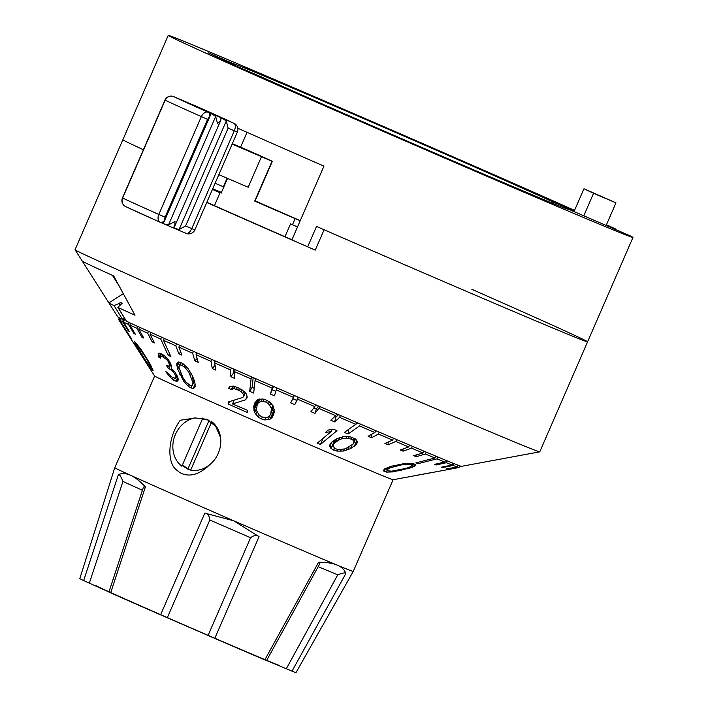 <?xml version="1.0" encoding="UTF-8"?>
<svg xmlns="http://www.w3.org/2000/svg" width="708" height="708" viewBox="0 0 708 708"><rect width="100%" height="100%" fill="white"/><g stroke="black" fill="none" stroke-linecap="round" stroke-linejoin="round"><path stroke-width="1.06" d="M237.826 128.245A253.376 2.301 23.5 0 0 261.818 138.848A253.376 2.301 23.5 0 0 323.954 166.132L291.873 239.915A253.376 2.301 23.5 0 0 315.246 250.128L324.105 229.746A253.376 2.301 23.5 0 0 587.587 341.822A253.376 2.301 -156.5 0 1 316.529 226.436L307.67 246.818A253.376 2.301 -156.5 0 1 229.737 212.63A253.376 2.301 -156.5 0 1 206.754 202.479M574.241 211.108L552.523 201.736A182.257 1.655 23.5 0 0 484.493 171.345A182.257 1.655 23.5 0 0 233.551 63.747L208.249 52.826L236.127 66.003L261.429 76.924A182.257 1.655 23.5 0 0 316.706 101.518A182.257 1.655 23.5 0 0 567.736 209.108A182.257 1.655 23.5 0 0 566.453 208.32L629.722 235.631A253.376 2.301 -156.5 0 1 632.961 237.472A253.376 2.301 -156.5 0 1 283.97 87.898A253.376 2.301 -156.5 0 1 168.238 35.4L122.865 139.75A253.376 2.301 23.5 0 0 143.397 149.724A253.376 2.301 -156.5 0 1 122.865 139.75L75.039 249.747A253.376 2.301 23.5 0 0 75.048 249.782A253.376 2.301 23.5 0 0 190.771 302.245A253.376 2.301 23.5 0 0 539.726 451.837A253.376 2.301 23.5 0 0 539.761 451.819L587.587 341.822A253.376 2.301 -156.5 0 0 471.855 289.324M168.238 35.4A253.376 2.301 -156.5 0 1 517.229 184.974A253.376 2.301 -156.5 0 1 574.551 210.4M606.437 224.763A253.376 2.301 -156.5 0 1 615.792 229.047L606.349 224.967M583.781 215.798L593.561 193.302L583.958 188.762L574.029 211.586M583.958 188.762L615.969 202.842L593.561 193.302M615.579 229.525L615.792 229.047M552.523 201.736L551.966 203.01M215.099 183.284L223.392 186.735L227.1 178.221M240.578 147.22L247.048 132.334M255.128 200.86L276.129 210.081A195.585 1.779 23.5 0 0 300.236 220.666M233.18 64.605L233.551 63.747M232.321 143.68L241.171 147.468A51.675 0.469 -156.5 0 1 241.03 147.37L244.641 148.866A56.233 0.513 -156.5 0 1 272.297 161.389A56.233 0.513 -156.5 0 1 271.996 161.309L254.712 201.054A56.233 0.513 23.5 0 0 255.013 201.134L272.297 161.389M300.219 220.71L295.147 218.595L292.475 224.737M254.712 201.054A51.675 0.469 -156.5 0 0 294.74 218.427A51.675 0.469 23.5 0 0 295.147 218.595M271.996 161.309A51.675 0.469 -156.5 0 1 261.473 156.68L232.136 144.105M218.843 174.681L248.181 187.248L261.473 156.68M188.638 103.014L173.752 96.642A6.664 3.345 113.2 0 0 173.726 96.624A6.664 6.664 0 0 0 164.982 100.093L165.159 100.191A6.664 6.46 -64.4 0 1 173.752 96.642A137.803 1.248 -156.5 0 0 208.267 112.298L233.914 123.289A6.664 6.505 -64.2 0 1 234.162 123.396L233.914 123.289A6.664 3.345 -66.8 0 1 234.304 130.785L228.144 128.139L226.268 121.015L222.445 118.369L220.967 118.749L220.834 117.926M187.107 102.359L199.399 107.634A6.664 3.345 -66.8 0 0 199.364 107.616A6.664 3.345 -66.8 0 0 199.337 107.598L188.443 102.934M178.027 98.474L173.726 96.624M210.887 112.749L210.577 112.599A97.793 0.885 23.5 0 0 230.658 121.714M199.497 107.678A6.664 4.496 114 0 0 199.452 107.651A6.664 4.496 114 0 0 199.399 107.634L210.577 112.599M185.602 225.976L179.124 229.445L174.584 228.427L186.089 233.357A6.664 3.345 -66.8 0 0 191.762 228.613L234.304 130.785L237.375 132.06L194.833 229.888L191.762 228.613L185.602 225.976L228.144 128.139M164.486 220.365A6.664 3.345 113.2 0 1 160.451 222.374A6.664 3.345 113.2 0 1 160.415 222.356A6.664 4.629 114 0 1 160.362 222.33A6.664 4.629 114 0 1 158.804 214.436L201.346 116.599A144.467 1.31 -156.5 0 1 165.159 100.191L122.626 198.019A144.467 1.31 23.5 0 0 158.804 214.436L165.053 217.161L164.167 221.56L163.221 222.622L163.982 223.887L168.522 224.896L175 221.427L174.779 226.109L173.141 227.604M173.823 227.171L174.584 228.427L160.451 222.374A6.664 6.664 0 0 1 160.362 222.33L125.679 206.603A6.664 6.46 115.6 0 1 122.626 198.019L122.44 197.93A6.664 6.664 0 0 0 125.679 206.603M163.221 222.622L162.539 223.055M220.967 118.749L220.825 120.192L217.533 123.599L215.666 116.475L211.842 113.829L210.364 114.2L210.232 113.386M210.364 114.2L210.223 115.652L207.586 119.333L201.346 116.599A6.664 4.629 -66 0 1 208.267 112.298A6.664 3.345 113.2 0 1 209.559 116.714M165.053 217.161L207.586 119.333M297.51 226.941A214.48 1.947 -156.5 0 1 290.537 223.887L284.961 236.711M292.493 224.702L290.537 223.887M212.435 189.417A214.48 1.947 -156.5 0 0 220.02 192.788L214.427 205.656M212.719 188.762L221.454 192.399M447.164 460.837L446.35 462.713A185.584 1.681 23.5 0 0 452.076 465.023L452.881 463.165M457.607 465.032L456.819 466.864A185.584 1.681 23.5 0 1 453.182 465.466L453.987 463.607M459.66 465.802L458.908 467.537A185.584 1.681 23.5 0 1 457.421 467.076L458.209 465.262M458.996 467.537L459.74 465.829L459.014 467.528A185.584 1.681 23.5 0 0 459.014 467.528L448.084 469.554M197.107 358.505L194.842 360.876L198.231 362.372L196.019 354.717A185.584 1.681 23.5 0 0 203.391 357.974A185.584 1.681 23.5 0 0 210.984 361.319L211.807 359.425M231.392 368.027L230.569 369.921A185.584 1.681 23.5 0 1 214.63 362.921L215.453 361.027M251.889 377.01L251.066 378.904A185.584 1.681 23.5 0 1 234.41 371.611L235.233 369.718M251.066 378.904L249.703 391.329L253.685 393.073L255.057 380.647L255.88 378.753M255.057 380.647A185.584 1.681 23.5 0 0 272.164 388.117L272.987 386.223M294.351 395.515L293.528 397.409A185.584 1.681 23.5 0 1 276.226 389.887L277.049 387.984M315.635 404.746L314.812 406.64A185.584 1.681 23.5 0 1 297.599 399.179L298.422 397.285M336.512 413.773L335.689 415.667A185.584 1.681 23.5 0 1 318.83 408.383L319.653 406.489M356.646 422.455L355.823 424.349A185.584 1.681 23.5 0 1 339.592 417.357L340.415 415.463M355.823 424.349L344.336 432.384L348.071 433.986L359.549 425.951L360.372 424.057M359.549 425.951A185.584 1.681 23.5 0 0 374.904 432.535L375.727 430.641M393.453 438.225L392.63 440.111A185.584 1.681 23.5 0 1 378.399 434.031L379.223 432.137M409.534 445.066L408.711 446.952A185.584 1.681 23.5 0 1 395.825 441.482L396.648 439.588M423.729 451.067L422.906 452.952A185.584 1.681 23.5 0 1 411.569 448.164L412.392 446.279M435.801 456.138L434.986 458.014A185.584 1.681 23.5 0 1 425.375 453.996L426.198 452.111M434.986 458.014L415.923 462.837L417.968 463.687L437.031 458.864L437.854 456.987M437.031 458.864A185.584 1.681 23.5 0 0 444.757 462.059L445.571 460.182M446.35 462.713L436.093 464.988L435.951 464.014M447.987 469.563L458.908 467.537M457.421 467.076L446.536 468.811M456.819 466.864L446.589 469.13M453.182 465.466L442.571 467.599L442.465 466.961M452.076 465.023L441.473 467.156L442.571 467.599M444.757 462.059L434.508 464.342L436.093 464.988M425.375 453.996L416.189 456.713L416.047 454.987M422.906 452.952L413.711 455.678L416.189 456.713M411.569 448.164L403.073 451.182L402.994 448.987M408.711 446.952L400.215 449.969L403.073 451.182M395.825 441.482L388.117 444.828L388.161 442.058M392.63 440.111L384.922 443.465L388.117 444.828M378.399 434.031L371.558 437.756L371.833 434.216M374.904 432.535L368.071 436.261L371.558 437.756M339.592 417.357L334.698 421.906L335.716 417.304L338.557 414.658M335.689 415.667L330.786 420.225L334.698 421.906M318.83 408.383L314.963 413.384L316.334 408.932L318.582 406.02M314.812 406.64L310.945 411.64L314.963 413.384M297.599 399.179L294.785 404.64L298.148 397.161M293.528 397.409L290.714 402.87L294.785 404.64M276.226 389.887L274.474 395.807L270.412 394.037L272.164 388.117M234.41 371.611L234.729 378.435L230.888 376.753L230.569 369.921M214.63 362.921L215.922 370.178L212.276 368.576L210.984 361.319M401.454 478.201L393.09 479.75A130.024 1.177 -156.5 0 1 214.02 402.985A130.024 1.177 -156.5 0 1 154.636 376.063L118.625 319.547A185.584 1.681 23.5 0 0 118.625 319.547A185.584 1.681 23.5 0 0 119.316 319.998L131.281 338.424L119.732 320.22A185.584 1.681 23.5 0 0 122.581 321.644L128.334 330.893L129.254 331.335L123.502 322.087A185.584 1.681 23.5 0 0 128.467 324.423L133.909 333.53L135.325 334.185L129.883 325.078A185.584 1.681 23.5 0 0 136.883 328.3L141.901 337.203L143.777 338.061L138.759 329.149A185.584 1.681 23.5 0 0 147.689 333.194L152.158 341.858L154.477 342.902L150.016 334.238A185.584 1.681 23.5 0 0 160.734 339.044L168.159 355.354L170.876 356.566L163.451 340.265A185.584 1.681 23.5 0 0 175.788 345.761L178.841 353.788L181.921 355.159L178.867 347.124A185.584 1.681 23.5 0 0 192.629 353.221L194.842 360.876M406.445 463.253L391.666 466.147L384.895 468.678L383.134 470.723L386.453 472.103L392.648 471.909L410.481 467.908L414.189 466.475L415.844 464.678L412.525 463.298L406.445 463.253M343.681 436.553L336.663 438.748L331.194 442.642L329.654 445.173L330.972 448.553L336.849 451.076L343.371 451.058L350.478 448.668L355.92 444.828L357.398 442.438L355.982 439.296L350.106 436.774L343.681 436.553M325.441 432.384L331.017 431.703L317.272 443.137L320.414 444.456L336.973 430.676L333.84 429.358L328.255 430.039L325.441 432.384M257.96 399.401L254.588 403.162L253.676 406.773L254.606 412.64L258.332 417.092L261.509 418.959L264.916 419.959L269.969 419.34L273.421 415.384L274.332 411.773L273.315 406.1L269.491 401.879L266.288 400.073L262.907 399.011L257.96 399.401M243.977 395.126L242.933 397.374L228.41 401.94L228.436 404.18L247.375 412.481L247.349 410.242L232.534 403.967L245.623 399.781L247.189 397.268L246.623 394.374L244.464 391.736L239.18 388.223L233.366 386.072L229.25 386.789L228.755 388.32L231.339 389.577L233.914 388.559L238.649 390.223L241.286 391.781L243.977 395.126L245.101 392.524M406.923 477.112L405.445 477.404M435.287 471.926L413.41 475.98M406.896 477.183L401.02 478.272M176.743 363.638L177.743 369.31L183.859 381.479L188.355 386.303L191.001 387.957L193.24 388.471L194.665 387.683L195.231 384.701L194.346 380.692L192.399 375.824L188.142 368.7L183.549 364.116L180.876 362.514L178.664 361.947L176.743 363.638M176.071 381.285L177.142 381.267L178.336 379.869L177.619 376.798L174.973 372.098L171.177 368.337L171.46 365.664L168.575 359.938L164.159 355.451L160.902 353.593L158.919 353.088L158.211 353.593L158.919 357.345L160.512 358.186L160.681 356.115L162.008 356.31L166.849 359.735L168.398 361.744L169.442 364.894L169.354 365.779L167.938 366.08L166.628 365.496L167.787 367.797L172.956 371.337L175.929 376.187L175.699 378.399L172.389 377.417L165.822 371.496L168.504 375.452L171.902 378.913L176.071 381.285L177.797 377.32M135.874 344.982L148.653 365.399L151.804 369.664L153.123 370.311L149.388 362.664L140.75 349.026L134.644 341.539L135.874 344.982L136.538 343.451M134.786 344.858L132.033 340.592M150.335 369.24L144.759 360.487L150.308 369.275M120.094 318.202L119.316 319.998M119.732 320.22L120.519 318.414M124.263 317.768L122.581 321.644M123.502 322.087L124.918 318.83M129.281 322.556L128.467 324.423M129.883 325.078L130.688 323.211M137.697 326.415L136.883 328.3M138.759 329.149L139.582 327.273M148.512 331.309L147.689 333.194M150.016 334.238L150.831 332.353M161.548 337.158L160.734 339.044M163.451 340.265L164.274 338.371M176.611 343.867L175.788 345.761M178.867 347.124L179.69 345.23M193.452 351.327L192.629 353.221M196.019 354.717L196.842 352.823M180.735 352.035L178.841 353.788M169.725 354.035L168.159 355.354M153.432 340.875L152.158 341.858M142.892 336.486L141.901 337.203M134.635 333.034L133.909 333.53M128.785 330.592L128.334 330.893M220.515 437.385L215.71 426.402L206.931 419.295L195.55 417.977L180.266 420.233C167.477 437.694 167.168 461.784 175.752 469.369L180.009 472.732L183.107 474.077C191.381 476.732 200.054 473.794 209.143 465.262M154.627 376.054L114.749 467.767A130.024 1.177 23.5 0 0 130.591 475.298A130.024 1.177 23.5 0 0 174.141 494.706A130.024 1.177 23.5 0 0 233.729 520.787L204.807 513.114L160.583 614.845L208.064 635.465L250.579 537.726L209.816 520.008L167.3 617.739M109.652 592.313L110.652 592.826L145.397 486.909C139.989 481.166 135.06 477.289 130.591 475.298C126.112 473.236 122.033 473.024 118.378 474.661L83.668 580.587L108.935 591.985M110.652 592.826A117.873 1.071 23.5 0 0 133.653 603.012A117.873 1.071 23.5 0 0 160.583 614.845M209.816 520.008C209.303 515.495 207.63 513.203 204.807 513.114M250.579 537.726C254.234 535.036 257.057 534.69 259.048 536.699L233.729 520.787A130.024 1.177 23.5 0 0 337.123 565.099C332.645 563.196 326.468 562.24 318.609 562.223L264.819 659.856L265.854 660.228M208.064 635.465L214.763 638.404A117.873 1.071 23.5 0 0 264.819 659.856M259.048 536.699L214.763 638.404M266.571 660.573L319.812 563.727L318.609 562.223M318.184 566.692L337.751 574.834C343.07 572.825 345.769 572.4 345.831 573.56C344.566 569.772 341.663 566.949 337.123 565.099A130.024 1.177 23.5 0 0 353.23 571.462A130.024 1.177 23.5 0 0 353.23 571.453L296.006 672.6A117.873 1.071 23.5 0 1 292.015 671.175L286.315 668.741L337.751 574.834M266.597 660.537L286.315 668.741M345.831 573.56L292.015 671.175M114.749 467.767L79.809 578.595A117.873 1.071 23.5 0 0 83.668 580.587M279.625 665.476A100.014 0.912 -156.5 0 1 141.866 606.437A100.014 0.912 -156.5 0 1 96.182 585.711M118.378 474.661C119.271 473.926 120.802 476.183 122.971 481.449L89.35 583.1M122.971 481.449L142.405 490.263M145.397 486.909L143.458 487.069L108.917 592.03M190.726 470.032L187.363 468.917L182.186 465.51M202.311 419.224L208.586 420.109M182.469 464.855L188.532 469.386M195.55 417.977L207.648 419.587M178.212 362.169L176.814 365.399M179.124 362.071L177.062 366.815M195.258 386.311L194.665 387.683M195.143 384.108L193.24 388.471M192.151 385.311L191.001 387.957M189.054 384.692L188.355 386.303M186.284 382.373L185.708 383.701M184.505 379.992L183.859 381.479M182.832 377.461L182.204 378.904M181.859 375.47L181.159 377.081M180.513 372.275L179.69 374.169M179.319 365.682L177.743 369.31M183.151 378.099L179.053 367.824L179.363 365.355L180.142 364.841L184.213 366.656L188.824 372.169L192.921 382.444L192.558 385.028L191.753 385.594L189.921 385.249L186.045 382.125L183.151 378.099M180.62 362.452L179.363 365.355M181.098 362.646L180.142 364.841M182.664 363.593L181.956 365.222M184.806 365.275L184.213 366.656M186.487 366.85L185.877 368.249M189.478 370.656L188.824 372.169M191.319 373.762L190.532 375.576M192.965 377.231L192.045 379.355M194.027 379.895L192.921 382.444M194.381 380.833L192.558 385.028M178.204 378.824L177.142 381.267M178.319 379.7L177.903 380.639M174.327 378.276L173.522 380.143M172.522 377.479L171.902 378.913M170.495 376.063L170.035 377.107M168.947 374.444L168.504 375.452M167.442 372.399L167.008 373.39M177.097 375.753L176.08 378.09M176.938 375.444L176.168 377.205M176.566 374.709L175.929 376.187M175.319 372.647L174.779 373.886M173.46 370.169L172.956 371.337M171.787 368.833L171.371 369.788M170.92 364.231L169.115 368.39M168.593 365.947L167.787 367.797M170.478 363.186L169.354 365.779M170.327 362.868L169.442 364.894M169.557 361.531L168.964 362.894M168.929 360.514L168.398 361.744M167.353 358.575L166.849 359.735M165.822 356.912L165.274 358.177M164.008 355.363L163.344 356.912M162.751 354.611L162.008 356.31M161.636 353.929L160.681 356.115M161.557 353.885L160.291 356.788M160.583 353.513L158.919 357.345M158.999 353.115L158.088 355.221M135.485 342.265L135.016 343.336M153.061 370.125L152.839 370.638M152.388 368.319L151.804 369.664M150.326 366.992L150.123 367.47M151.432 366.346L150.901 367.541L149.972 366.638L143.6 357.664M151.078 367.169L146.583 358.823L138.644 346.876L136.582 344.628L136.883 346.017L143.715 357.425M137.768 344.946L137.529 345.504M138.865 346.362L138.644 346.876M144.078 354.018L143.874 354.496M146.795 358.345L146.583 358.823M149.007 362.009L148.786 362.505M150.928 365.408L150.645 366.063M134.777 344.885L142.343 356.77L134.777 344.885M135.768 346.451L135.263 345.654M215.046 365.275L212.276 368.576M214.63 360.673L214.913 362.266M233.472 368.948L233.658 372.912L230.888 376.753M233.658 372.912L234.49 373.275M253.207 377.585L252.128 387.338L249.703 391.329M252.128 387.338L254.216 388.25M273.509 386.444L270.412 394.037M272.491 389.887L275.801 391.329M292.838 398.746L296.51 400.339M313.865 407.861L316.334 408.932M334.495 416.782L335.716 417.304M355.859 424.26L357.761 422.933M348.071 433.986L348.743 429.305M417.968 463.687L417.817 462.359M415.764 464.607L415.295 465.687M415.198 464.156L414.189 466.475M413.773 463.598L412.153 467.324M411.136 466.395L410.481 467.908M407.967 467.758L407.498 468.82M402.029 469.377L401.631 470.298M398.445 470.183L398.073 471.032M396.179 470.616L395.825 471.431M393.046 470.988L392.648 471.909M390.241 471.165L389.825 472.112M387.143 470.519L386.453 472.103M385.524 468.395L384.134 471.608M390.002 467.802L402.409 464.669L409.534 464.244L412.304 465.395L409.047 467.439L405.419 468.519L391.595 471.156L387.4 470.776L386.674 470.015L390.002 467.802L390.568 466.501M394.152 465.528L393.648 466.678M398.684 464.448L398.223 465.528M402.825 463.713L402.409 464.669M407.843 463.209L407.41 464.2M409.994 463.191L409.534 464.244M412.171 463.28L411.56 464.669M413.145 463.448L412.304 465.395M387.798 467.439L386.674 470.015M388.011 467.36L387.161 469.315M357.381 442.296L356.699 443.863M357.283 441.704L355.92 444.828M356.814 440.535L354.301 446.323M352.035 445.075L350.478 448.668M349.017 447.084L347.849 449.784M347.079 448.067L346.07 450.385M344.247 449.04L343.371 451.058M341.353 449.545L340.601 451.27M337.601 449.332L336.849 451.076M334.388 447.996L333.468 450.102M334.707 439.951L330.972 448.553M331.822 442.049L329.822 446.642M333.592 443.801L338.636 440.172L341.672 438.836L346.159 438.163L351.336 439.102L353.363 440.403L353.991 441.526L353.425 443.881L345.354 448.845L338.477 449.562L335.592 448.792L332.972 446.279L335.477 439.482M337.167 438.544L335.663 442.004M339.796 437.517L338.636 440.172M342.557 436.801L341.672 438.836M346.885 436.491L346.159 438.163M349.168 436.694L348.469 438.296M352.08 437.385L351.336 439.102M354.283 438.287L353.363 440.403M355.168 438.818L353.991 441.526M355.54 439.031L353.425 443.881M331.937 429.597L331.017 431.703M323.087 438.305L320.414 444.456M273.819 413.808L272.35 417.171M274.332 411.64L271.491 418.163M274.261 409.463L269.969 419.34M269.987 415.295L267.996 419.888M265.916 417.658L264.916 419.959M262.341 417.039L261.509 418.959M259.19 415.118L258.332 417.092M257.101 411.914L255.924 414.623M256.446 408.41L254.606 412.64M258.854 399.197L253.942 410.516M257.871 399.462L253.703 409.047M256.349 400.622L253.676 406.773M256.402 410.348L257.181 404.879L258.323 402.728L261.102 401.33L265.783 402.082L268.429 403.657L271.491 408.463L270.73 413.906L269.562 416.092L266.73 417.605L262.013 416.95L259.385 415.331L256.402 410.348M259.73 399.002L257.181 404.879M259.96 398.967L258.323 402.728M262.119 399.002L261.102 401.33M263.801 399.294L262.942 401.268M266.58 400.241L265.783 402.082M269.252 401.755L268.429 403.657M270.775 403.109L269.881 405.153M272.819 405.419L271.491 408.463M273.447 406.481L271.438 411.091M273.677 407.127L270.73 413.906M245.366 392.843L243.977 396.029M243.809 391.214L242.888 393.338M242.118 389.869L241.286 391.781M239.446 388.373L238.649 390.223M237.33 387.418L236.516 389.285M234.791 386.55L233.914 388.559M233.498 386.117L232.366 388.727M232.87 386.055L231.339 389.577M229.454 386.71L228.755 388.32M247.154 396.259L245.623 399.781M234.144 400.259L232.534 403.967M229.542 401.622L228.436 404.18M430.96 472.687L417.056 475.263M417.844 475.103L417.092 475.254M211.559 422.11L190.682 470.139A27.001 23.408 112.6 0 0 218.232 453.412A27.001 23.408 112.6 0 0 211.754 421.676M187.886 469.068L209.019 420.464M202.842 418.003L181.868 466.253A27.001 23.408 112.6 0 1 173.885 438.818A27.001 23.408 112.6 0 1 194.904 417.888M539.726 451.837L461.448 466.342A187.363 1.699 -156.5 0 1 203.4 355.726A187.363 1.699 -156.5 0 1 126.493 321.264L118.006 307.449A201.187 1.823 23.5 0 0 135.007 315.237L113.687 275.925A242.322 2.204 23.5 0 1 82.225 261.048L108.882 302.891A201.187 1.823 23.5 0 0 114.059 305.582L122.537 319.397A187.363 1.699 -156.5 0 1 117.829 316.927L75.048 249.782M119.652 304.971L118.802 303.599L120.564 302.431L122.236 303.219L117.847 307.307L126.493 321.264M122.537 319.397L124.245 317.733M206.833 202.284A235.596 2.142 23.5 0 0 237.923 216.037A235.596 2.142 23.5 0 0 291.935 239.764M112.422 275.35L118.838 285.421M123.316 293.687L108.882 302.891M118.802 303.599L114.059 305.582M120.564 302.431L121.395 303.776M125.9 206.701L125.9 206.701A137.803 1.248 23.5 0 0 160.309 222.312M175.425 228.79L186.062 233.348A6.664 3.345 -66.8 0 0 186.089 233.357A6.664 6.664 0 0 0 194.833 229.888M226.268 121.015L179.124 229.445M173.903 228.135L164.822 224.241M215.666 116.475L168.522 224.896M163.291 223.595L160.477 222.383M606.136 225.445L615.969 202.842M632.961 237.472L587.587 341.822M221.091 193.231L227.534 178.407M187.363 102.474L177.832 98.385M210.639 112.625L199.452 107.651A6.664 6.664 0 0 0 199.364 107.616M210.736 112.678L230.737 121.741M122.44 197.93L164.982 100.093M210.223 115.652L164.167 221.56M220.825 120.192L174.779 226.109M237.375 132.06A6.664 6.664 0 0 0 234.162 123.396M405.153 477.511L413.764 475.918M434.907 472.006L448.067 469.563M119.36 317.821L118.617 319.52M393.108 479.75L353.23 571.453M417.393 475.245L431.252 472.679"/></g></svg>
